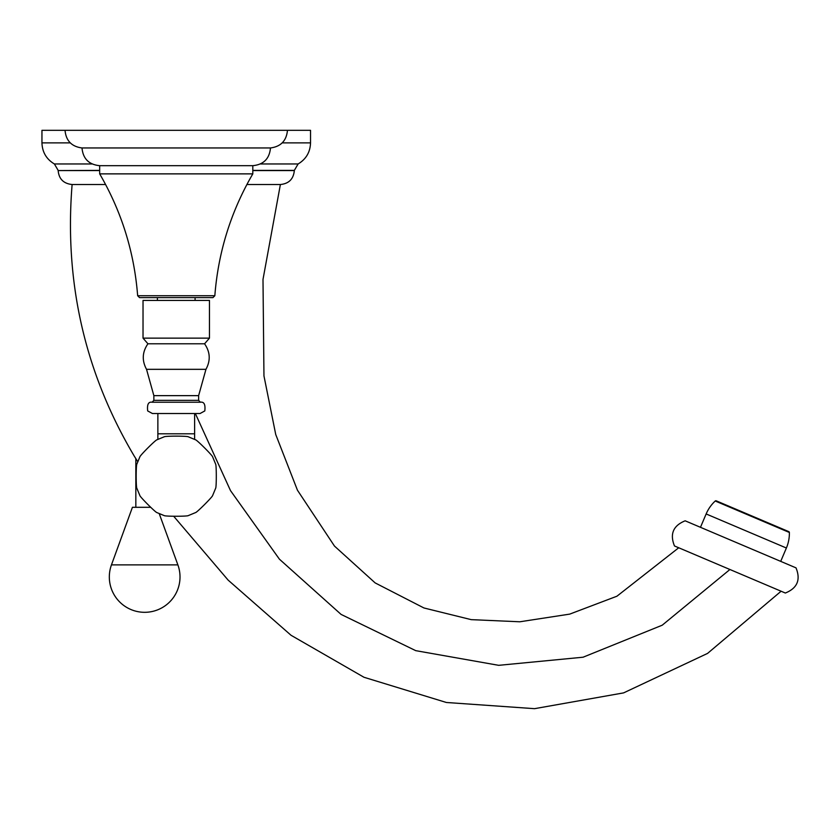 <?xml version="1.0" encoding="UTF-8"?>
<svg xmlns="http://www.w3.org/2000/svg" width="839" height="839" viewBox="0 0 839 839"><rect width="100%" height="100%" fill="white"/><g stroke="black" fill="none" stroke-linecap="round" stroke-linejoin="round"><path stroke-width="1.26" d="M246.886 184.517L280.373 184.517L246.886 184.517M137.69 461.586L134.303 456.185C84.917 372.915 64.184 282.355 72.112 184.517L105.609 184.517L72.112 184.517C63.554 183.615 58.908 178.969 58.164 170.569L99.673 170.569M781.099 591.222L707.571 653.403L623.597 692.888L534.537 708.672L446.379 702.484L363.99 677.272L291.028 635.27L228.145 580.127L173.683 516.247M150.737 507.301L132.426 507.301L111.461 564.878L177.878 564.878L159.284 513.783M111.461 564.878A35.343 35.343 0 0 0 144.675 612.313A35.343 35.343 0 0 0 177.878 564.878M282.219 142.871L310.535 142.871L310.535 130.328L41.95 130.328L41.95 142.871L70.266 142.871M674.483 545.969L785.346 593.026C797.302 588.202 800.857 579.822 796.022 567.867L685.159 520.809C673.214 525.634 669.648 534.024 674.483 545.969M700.471 527.312L706.144 513.95A37.692 37.692 0 0 1 715.237 501.009A0.944 0.944 113 0 1 716.244 500.841L788.796 531.632A0.944 0.944 -67 0 1 789.373 532.482L715.237 501.009M780.71 561.375L786.384 548.014A37.692 37.692 0 0 0 789.373 532.482M212.519 495.807L215.759 487.983A11.987 0.671 90 0 0 216.305 476.195A11.987 0.671 90 0 0 215.759 464.418L212.519 456.594A11.987 0.671 45 0 0 204.569 447.869A11.987 0.671 45 0 0 195.854 439.93L188.02 436.689A11.987 0.671 0 0 0 176.242 436.133A11.987 0.671 0 0 0 164.465 436.689L156.631 439.93A11.987 0.671 -45 0 0 147.916 447.869A11.987 0.671 -45 0 0 139.977 456.594L136.736 464.418A11.987 0.671 -90 0 0 136.18 476.195A11.987 0.671 -90 0 0 136.736 487.983L139.977 495.807A11.987 0.671 -135 0 0 147.916 504.533A11.987 0.671 -135 0 0 156.631 512.472L164.465 515.712A11.987 0.671 180 0 0 176.242 516.258A11.987 0.671 180 0 0 188.02 515.712L195.854 512.472A11.987 0.671 135 0 0 204.569 504.533A11.987 0.671 135 0 0 212.519 495.807M200.395 402.227L152.1 402.227C148.419 401.598 146.951 404.492 147.685 410.932L152.446 413.533L200.039 413.533L204.8 410.932C205.534 404.492 204.066 401.598 200.395 402.227L198.623 400.35L198.623 395.641L153.862 395.641L153.862 400.35L198.623 400.35M157.868 439.29L157.868 433.794L194.617 433.794L194.617 413.533L176.242 413.533M146.531 369.328C141.77 360.529 142.242 352.013 147.926 343.791L204.569 343.791C210.253 352.013 210.715 360.529 205.954 369.328L146.531 369.328L153.862 395.641M143.029 338.138L209.467 338.138L209.467 300.435L143.029 300.435L143.029 338.138L147.926 343.791M195.088 300.435L195.088 297.614M157.396 300.435L157.396 297.614M137.648 295.727L139.536 297.614L212.949 297.614L214.836 295.727L137.648 295.727C134.271 252.214 121.613 211.596 99.673 173.872L252.812 173.872C230.872 211.596 218.213 252.214 214.836 295.727M99.673 173.872L99.673 165.671L252.864 165.671C263.614 164.612 269.487 158.707 270.483 147.958L82.002 147.958C82.998 158.707 88.882 164.612 99.621 165.671L252.864 165.671M252.812 170.569L294.332 170.569C293.503 179.043 288.857 183.699 280.383 184.517L262.995 279.46L263.96 375.914L275.737 434.518L297.446 490.207L334.478 546.074L375.148 582.906L423.947 607.971L471.203 619.643L519.834 621.783L569.723 614.117L616.917 596.225L678.73 547.773M729.92 569.503L662.212 625.202L583.084 657.21L498.681 665.327L415.735 650.655L341.085 614.41L279.418 559.183L230.515 490.637L195.351 413.533M58.164 170.569L99.673 170.39M58.164 170.39L54.378 163.962L92.059 163.962M252.812 170.39L294.332 170.39L298.118 163.962L260.436 163.962M786.384 548.014L706.144 513.95M135.834 507.301L135.834 458.849M310.535 142.871C310.22 152.153 306.078 159.179 298.118 163.962M41.95 142.871C42.275 152.153 46.407 159.179 54.378 163.962M194.617 433.794L194.617 439.29M157.868 433.794L157.868 413.533M153.862 400.35L152.1 402.227M198.623 395.641L205.954 369.328M204.569 343.791L209.467 338.138M252.812 173.872L252.812 165.671M65.043 130.328C65.987 140.732 71.651 146.605 82.002 147.958M270.483 147.958C280.845 146.605 286.498 140.732 287.452 130.328"/></g></svg>
